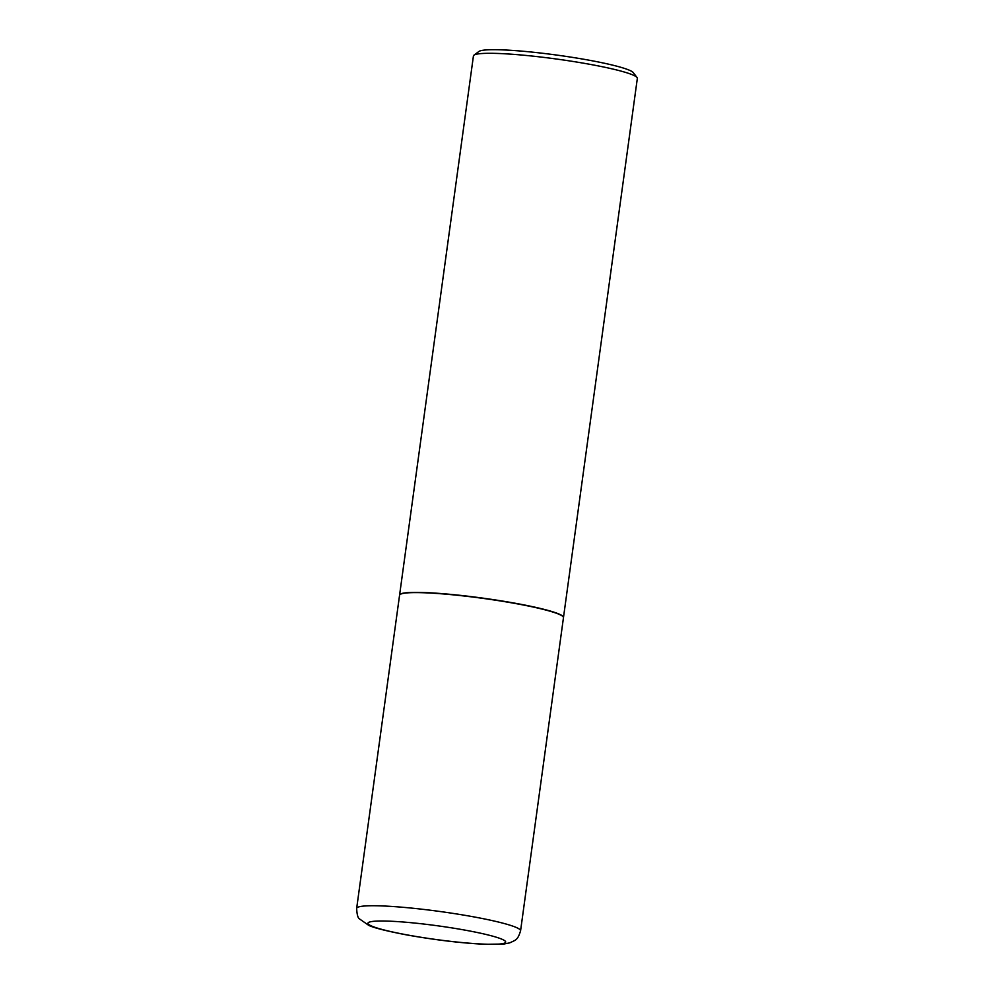 <?xml version="1.0" encoding="UTF-8"?>
<svg xmlns="http://www.w3.org/2000/svg" width="994" height="994" viewBox="0 0 994 994"><rect width="100%" height="100%" fill="white"/><g stroke="black" fill="none" stroke-linecap="round" stroke-linejoin="round"><path stroke-width="1.49" d="M425.283 592.809A82.713 8.213 7.8 0 1 514.494 603.346A82.713 8.213 7.8 0 1 563.461 617.684L520.57 930.831A82.713 8.213 7.8 0 0 471.603 916.48A82.713 8.213 7.8 0 0 382.379 905.944A82.713 8.213 7.8 0 0 356.66 908.379L399.563 595.232A82.713 8.213 7.8 0 1 425.283 592.809M399.576 595.133A82.713 8.213 7.8 0 1 399.588 595.021A82.713 8.213 7.8 0 1 451.81 594.487A82.713 8.213 7.8 0 1 541.171 608.639A82.713 8.213 7.8 0 1 563.486 617.473A82.713 8.213 7.8 0 1 563.474 617.585M399.588 595.021L473.43 55.937A82.713 8.213 7.8 0 1 473.952 55.179A82.713 8.213 7.8 0 1 529.504 55.788A82.713 8.213 7.8 0 1 615.013 69.568A82.713 8.213 7.8 0 1 637.042 77.52A82.713 8.213 7.8 0 1 637.34 78.389L563.486 617.473M473.952 55.179L478.897 51.477A78.302 7.778 7.8 0 1 531.479 52.048A78.302 7.778 7.8 0 1 612.428 65.082A78.302 7.778 7.8 0 1 633.277 72.624L637.042 77.52M389.598 921.177A69.481 6.896 7.8 0 1 486.911 934.671A69.481 6.896 7.8 0 1 484.066 944.126A69.481 6.896 7.8 0 1 386.741 930.632A69.481 6.896 7.8 0 1 389.598 921.177M356.66 908.379C356.945 914.505 357.89 918.021 359.505 918.928L368.836 925.426C374.03 927.887 386.554 931.03 406.409 934.857C435.086 939.976 461.39 943.132 485.32 944.3L503.995 944.014L509.773 942.859C515.799 939.902 517.638 940.336 520.57 930.831"/></g></svg>
